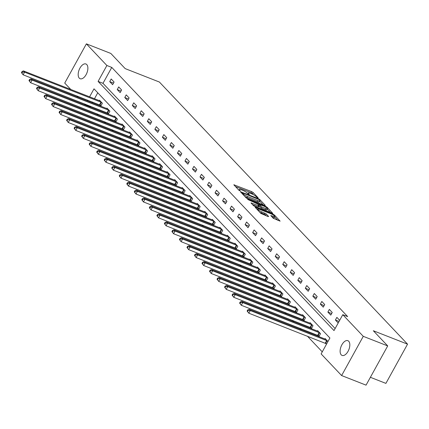 <?xml version="1.0" encoding="UTF-8"?>
<svg xmlns="http://www.w3.org/2000/svg" width="429" height="429" viewBox="0 0 429 429"><rect width="100%" height="100%" fill="white"/><g stroke="black" fill="none" stroke-linecap="round" stroke-linejoin="round"><path stroke-width="0.64" d="M257.802 197.908L258.145 197.823L253.115 192.508L251.684 191.634L233.821 184.77L238.953 190.294L240.369 190.969L239.65 190.133A3.888 0.794 28.9 0 1 239.318 189.457A3.888 0.794 28.9 0 1 241.205 189.736L242.642 190.299A3.888 0.794 28.9 0 1 247.227 193.104L248.879 194.407L249.292 194.466L248.568 193.635A3.888 0.794 28.9 0 1 248.241 192.959A3.888 0.794 28.9 0 1 250.123 193.238L251.566 193.801A3.888 0.794 28.9 0 1 256.151 196.605L257.802 197.908M341.227 354.837A7.915 4.188 111.4 0 1 341.452 345.64A7.915 4.188 111.4 0 1 347.865 340.68A7.915 4.188 111.4 0 1 348.718 341.264A7.915 4.188 111.4 0 1 348.493 350.466A7.915 4.188 111.4 0 1 342.079 355.421A7.915 4.188 111.4 0 1 341.227 354.837M79.285 78.148A7.915 4.188 111.4 0 1 79.515 68.951A7.915 4.188 111.4 0 1 85.923 63.991A7.915 4.188 111.4 0 1 86.776 64.575A7.915 4.188 111.4 0 1 86.551 73.772A7.915 4.188 111.4 0 1 80.143 78.732A7.915 4.188 111.4 0 1 79.285 78.148M273.257 218.281L280.126 221.144L274.437 215.031L273.005 214.157L255.148 207.293L260.837 213.406L268.12 216.575L268.608 216.452L266.216 213.926L261.883 211.915A3.25 0.665 28.9 0 1 258.971 210.333A3.25 0.665 28.9 0 1 257.77 209.003A3.25 0.665 28.9 0 1 259.347 209.239L270.715 213.701A3.25 0.665 28.9 0 1 273.627 215.278A3.25 0.665 28.9 0 1 274.828 216.607A3.25 0.665 28.9 0 1 273.252 216.372L270.763 215.546L273.257 218.281M70.796 89.484L64.731 83.081L86.385 43.855L110.821 53.443L125.193 68.619L159.4 82.041L407.55 344.16L373.337 330.743L387.709 345.919L363.272 336.336L341.618 375.557L321.128 353.909L329.906 338.009L94.005 88.824L89.575 96.852M86.385 43.855L106.88 65.503L98.102 81.403L334.003 330.587L342.782 314.688L363.272 336.336M342.782 314.688L347.667 316.602L111.765 67.417L106.88 65.503M264.816 205.507L265.304 205.384L259.717 199.485L258.285 198.606L240.428 191.747L246.112 197.855L247.549 198.729L264.816 205.507M267.079 207.255L272.769 213.369L254.906 206.505L253.475 205.63L250.981 202.896L258.574 205.727L259.062 205.604L257.475 203.931L247.672 199.431L265.648 206.381L267.079 207.255L266.736 207.877M370.388 377.305L385.896 383.387L407.55 344.16M111.765 67.417L102.987 83.323L335.135 328.539M109.727 81.628L112.618 84.685L114.082 82.036L111.186 78.979L109.727 81.628L113.492 83.103M117.246 89.575L120.141 92.632L121.605 89.977L118.71 86.921L117.246 89.575L121.01 91.05M124.769 97.517L127.665 100.574L129.129 97.925L126.233 94.868L124.769 97.517L128.534 98.997M132.293 105.464L135.189 108.521L136.647 105.872L133.757 102.815L132.293 105.464L136.057 106.944M139.816 113.412L142.707 116.468L144.171 113.819L141.28 110.762L139.816 113.412L143.581 114.892M147.34 121.359L150.23 124.415L151.694 121.766L148.799 118.71L147.34 121.359L151.105 122.833M154.858 129.306L157.754 132.363L159.218 129.708L156.322 126.652L154.858 129.306L158.628 130.781M162.382 137.248L165.278 140.304L166.742 137.655L163.846 134.599L162.382 137.248L166.146 138.728M169.905 145.195L172.801 148.252L174.26 145.603L171.369 142.546L169.905 145.195L173.67 146.675M177.429 153.142L180.319 156.199L181.783 153.55L178.893 150.493L177.429 153.142L181.194 154.622M184.953 161.089L187.843 164.146L189.307 161.497L186.411 158.44L184.953 161.089L188.717 162.564M192.471 169.037L195.367 172.093L196.831 169.439L193.935 166.382L192.471 169.037L196.241 170.511M199.994 176.979L202.89 180.035L204.354 177.386L201.458 174.33L199.994 176.979L203.759 178.459M207.518 184.926L210.414 187.982L211.872 185.333L208.982 182.277L207.518 184.926L211.282 186.406M215.042 192.873L217.932 195.93L219.396 193.281L216.506 190.224L215.042 192.873L218.806 194.353M222.565 200.82L225.456 203.877L226.92 201.228L224.029 198.171L222.565 200.82L226.33 202.295M230.089 208.767L232.979 211.824L234.443 209.17L231.547 206.113L230.089 208.767L233.853 210.242M237.607 216.709L240.503 219.766L241.967 217.117L239.071 214.06L237.607 216.709L241.371 218.189M245.131 224.657L248.026 227.713L249.49 225.064L246.595 222.007L245.131 224.657L248.895 226.137M252.654 232.604L255.55 235.66L257.009 233.011L254.118 229.955L252.654 232.604L256.419 234.084M260.178 240.551L263.068 243.608L264.532 240.959L261.642 237.902L260.178 240.551L263.942 242.026M267.701 248.498L270.592 251.555L272.056 248.9L269.16 245.844L267.701 248.498L271.466 249.973M275.22 256.44L278.115 259.497L279.579 256.848L276.684 253.791L275.22 256.44L278.989 257.92M282.743 264.387L285.639 267.444L287.103 264.795L284.207 261.738L282.743 264.387L286.508 265.867M290.267 272.335L293.163 275.391L294.621 272.742L291.731 269.685L290.267 272.335L294.031 273.815M297.79 280.282L300.681 283.338L302.145 280.689L299.254 277.633L297.79 280.282L301.555 281.756M305.314 288.229L308.204 291.286L309.668 288.631L306.773 285.575L305.314 288.229L309.078 289.704M312.832 296.171L315.728 299.228L317.192 296.578L314.296 293.522L312.832 296.171L316.602 297.651M320.356 304.118L323.251 307.175L324.715 304.526L321.82 301.469L320.356 304.118L324.12 305.598M327.879 312.065L330.775 315.122L332.234 312.473L329.343 309.416L327.879 312.065L331.644 313.545M339.666 320.324L336.867 317.363L335.403 320.013L338.208 322.973M90.369 106.183L90.111 106.644L90.728 107.293M96.788 113.696L98.252 115.24M104.311 121.643L105.775 123.187M111.835 129.59L113.294 131.135M119.359 137.537L120.817 139.082M126.882 145.485L128.341 147.024M134.4 153.426L135.864 154.971M141.924 161.374L143.388 162.918M149.448 169.321L150.906 170.865M156.971 177.268L158.43 178.813M164.495 185.215L165.953 186.754M172.013 193.157L173.477 194.702M179.537 201.104L181 202.649M187.06 209.052L188.524 210.596M194.584 216.999L196.042 218.543M202.107 224.946L203.566 226.485M209.631 232.888L211.089 234.432M217.149 240.835L218.613 242.38M224.673 248.782L226.137 250.327M232.196 256.73L233.655 258.274M239.72 264.677L241.178 266.216M247.243 272.619L248.702 274.163M254.762 280.566L256.226 282.11M262.285 288.513L263.749 290.058M269.809 296.46L271.267 298.005M277.332 304.408L278.791 305.947M284.856 312.35L286.315 313.894M292.374 320.297L293.838 321.841M299.898 328.244L301.362 329.788M307.421 336.191L322.259 351.86M97.758 92.793L94.46 98.772M92.632 102.081L92.192 102.874M100.134 105.062L100.912 105.888L102.375 103.233L99.485 100.182L99.228 100.638M107.658 113.009L108.435 113.835L109.899 111.181L107.003 108.124L106.751 108.585M115.176 120.957L115.959 121.777L117.423 119.128L114.527 116.071L114.275 116.532M122.699 128.898L123.482 129.724L124.946 127.075L122.05 124.019L121.798 124.48M130.223 136.846L131.006 137.671L132.464 135.022L129.574 131.966L129.322 132.427M137.747 144.793L138.524 145.619L139.988 142.964L137.098 139.913L136.84 140.369M145.27 152.74L146.048 153.566L147.512 150.911L144.621 147.855L144.364 148.316M152.794 160.687L153.571 161.508L155.035 158.859L152.139 155.802L151.887 156.263M160.312 168.629L161.095 169.455L162.559 166.806L159.663 163.749L159.411 164.21M167.836 176.576L168.618 177.402L170.082 174.753L167.187 171.697L166.935 172.158M175.359 184.524L176.142 185.349L177.601 182.695L174.71 179.644L174.453 180.1M182.883 192.471L183.66 193.297L185.124 190.642L182.234 187.586L181.976 188.047M190.406 200.418L191.184 201.239L192.648 198.589L189.752 195.533L189.5 195.994M197.925 208.36L198.707 209.186L200.171 206.537L197.276 203.48L197.024 203.941M205.448 216.307L206.231 217.133L207.695 214.484L204.799 211.427L204.547 211.888M212.972 224.254L213.755 225.08L215.213 222.431L212.323 219.375L212.065 219.83M220.495 232.202L221.273 233.027L222.737 230.373L219.846 227.316L219.589 227.778M228.019 240.149L228.796 240.969L230.26 238.32L227.365 235.264L227.113 235.725M235.537 248.091L236.32 248.917L237.784 246.267L234.888 243.211L234.636 243.672M243.061 256.038L243.844 256.864L245.308 254.215L242.412 251.158L242.16 251.619M250.584 263.985L251.367 264.811L252.826 262.162L249.935 259.105L249.683 259.561M258.108 271.932L258.885 272.758L260.349 270.104L257.459 267.047L257.202 267.508M265.631 279.88L266.409 280.7L267.873 278.051L264.983 274.994L264.725 275.456M273.155 287.821L273.933 288.647L275.397 285.998L272.501 282.942L272.249 283.403M280.673 295.769L281.456 296.595L282.92 293.945L280.024 290.889L279.772 291.35M288.197 303.716L288.98 304.542L290.444 301.893L287.548 298.836L287.296 299.292M295.72 311.663L296.503 312.489L297.962 309.835L295.072 306.778L294.814 307.239M303.244 319.61L304.022 320.431L305.486 317.782L302.595 314.725L302.338 315.186M310.768 327.552L311.545 328.378L313.009 325.729L310.113 322.672L309.861 323.134M318.286 335.499L319.069 336.325L320.533 333.676L317.637 330.62L317.385 331.081M325.809 343.447L326.501 344.176M324.909 339.023L325.161 338.567L327.965 341.527M387.709 345.919L366.055 385.145L341.618 375.557M90.111 106.644L85.226 104.73L84.379 103.834M78.319 97.431L76.855 95.887M87.747 100.161L87.307 100.96M85.478 104.268L85.226 104.73M102.987 83.323L98.102 81.403M335.403 320.013L339.049 321.444M253.77 194.879L251.099 192.691L235.398 186.535M263.25 204.89L259.749 201.196M258.896 199.506L242.734 192.948L242.321 192.884L243.077 193.758A3.888 0.794 28.9 0 0 247.662 196.562L258.027 200.627A3.888 0.794 28.9 0 0 259.915 200.906A3.888 0.794 28.9 0 0 259.583 200.23L258.896 199.506M244.873 196.546A3.888 0.794 28.9 0 0 247.077 197.624L247.662 196.562M259.915 200.906L259.325 201.962A3.888 0.794 28.9 0 1 257.443 201.689L247.077 197.624M267.251 209.116L270.608 212.666M252.552 204.654L257.99 206.789L258.58 206.875L259.164 205.818M265.841 208.58A3.25 0.665 28.9 0 0 267.417 208.81A3.25 0.665 28.9 0 0 266.221 207.486A3.25 0.665 28.9 0 0 263.309 205.904L258.816 204.456L261.835 207.009L265.841 208.58L265.256 209.642A3.25 0.665 28.9 0 0 266.833 209.872L267.417 208.81M265.256 209.642L261.25 208.07L258.923 206.247M274.828 216.607L274.244 217.664A3.25 0.665 28.9 0 1 272.667 217.433L272.34 217.305M259.717 212.221A3.25 0.665 28.9 0 0 261.293 212.972L261.883 211.915M266.554 215.964L264.2 214.114L261.293 212.972M257.561 209.384L256.719 209.057M277.971 220.442L274.646 216.935M100.263 101.003L23.381 70.887L24.587 72.158L23.123 74.807L101.099 105.55M21.933 73.134L23.123 74.807L21.45 72.624L21.933 73.134L22.517 72.072L22.035 71.563L21.45 72.624M22.517 72.072L24.587 72.158L101.598 102.413M22.035 71.563L23.381 70.887M107.786 108.95L30.904 78.829L32.111 80.105L30.647 82.754L108.623 113.492M29.456 81.081L30.647 82.754L28.974 80.572L29.456 81.081L30.041 80.019L29.558 79.51L28.974 80.572M30.041 80.019L32.111 80.105L109.116 110.36M29.558 79.51L30.904 78.829M115.31 116.897L38.428 86.776L39.634 88.052L38.17 90.701L116.146 121.439M36.98 89.028L38.17 90.701L36.497 88.519L36.98 89.028L37.564 87.966L37.082 87.457L36.497 88.519M37.564 87.966L39.634 88.052L116.64 118.302M37.082 87.457L38.428 86.776M122.833 124.844L45.951 94.723L47.158 95.999L45.694 98.649L123.67 129.386M44.498 96.97L45.694 98.649L44.015 96.461L44.498 96.97L45.083 95.914L44.605 95.404L44.015 96.461M45.083 95.914L47.158 95.999L124.163 126.249M44.605 95.404L45.951 94.723M130.352 132.792L53.475 102.67L54.681 103.941L53.217 106.596L131.188 137.334M52.022 104.917L53.217 106.596L51.539 104.408L52.022 104.917L52.606 103.856L52.123 103.346L51.539 104.408M52.606 103.856L54.681 103.941L131.687 134.197M52.123 103.346L53.475 102.67M137.875 140.733L60.998 110.618L62.2 111.889L60.741 114.538L138.712 145.281M59.545 112.865L60.741 114.538L59.063 112.355L59.545 112.865L60.13 111.803L59.647 111.293L59.063 112.355M60.13 111.803L62.2 111.889L139.211 142.144M59.647 111.293L60.998 110.618M145.399 148.681L68.517 118.56L69.723 119.836L68.259 122.485L146.235 153.223M67.069 120.812L68.259 122.485L66.586 120.302L67.069 120.812L67.653 119.75L67.171 119.241L66.586 120.302M67.653 119.75L69.723 119.836L146.734 150.091M67.171 119.241L68.517 118.56M152.922 156.628L76.04 126.507L77.247 127.783L75.783 130.432L153.759 161.17M74.592 128.759L75.783 130.432L74.11 128.25L74.592 128.759L75.177 127.697L74.694 127.188L74.11 128.25M75.177 127.697L77.247 127.783L154.252 158.033M74.694 127.188L76.04 126.507M160.446 164.575L83.564 134.454L84.77 135.73L83.306 138.379L161.283 169.117M82.111 136.701L83.306 138.379L81.628 136.191L82.111 136.701L82.7 135.644L82.218 135.135L81.628 136.191M82.7 135.644L84.77 135.73L161.776 165.98M82.218 135.135L83.564 134.454M167.97 172.522L91.087 142.401L92.294 143.672L90.83 146.327L168.806 177.064M89.634 144.648L90.83 146.327L89.152 144.139L89.634 144.648L90.219 143.586L89.736 143.077L89.152 144.139M90.219 143.586L92.294 143.672L169.299 173.927M89.736 143.077L91.087 142.401M175.488 180.464L98.611 150.348L99.812 151.619L98.354 154.268L176.324 185.012M97.158 152.595L98.354 154.268L96.675 152.086L97.158 152.595L97.742 151.534L97.26 151.024L96.675 152.086M97.742 151.534L99.812 151.619L176.823 181.875M97.26 151.024L98.611 150.348M183.011 188.411L106.129 158.29L107.336 159.567L105.872 162.216L183.848 192.953M104.681 160.543L105.872 162.216L104.199 160.033L104.681 160.543L105.266 159.481L104.783 158.971L104.199 160.033M105.266 159.481L107.336 159.567L184.347 189.822M104.783 158.971L106.129 158.29M190.535 196.359L113.653 166.238L114.859 167.514L113.395 170.163L191.372 200.901M112.205 168.49L113.395 170.163L111.722 167.98L112.205 168.49L112.789 167.428L112.307 166.919L111.722 167.98M112.789 167.428L114.859 167.514L191.865 197.764M112.307 166.919L113.653 166.238M198.059 204.306L121.176 174.185L122.383 175.461L120.919 178.11L198.895 208.848M119.723 176.432L120.919 178.11L119.246 175.922L119.723 176.432L120.313 175.375L119.83 174.866L119.246 175.922M120.313 175.375L122.383 175.461L199.388 205.711M119.83 174.866L121.176 174.185M205.582 212.253L128.7 182.132L129.907 183.403L128.443 186.057L206.419 216.795M127.247 184.379L128.443 186.057L126.764 183.869L127.247 184.379L127.831 183.317L127.354 182.808L126.764 183.869M127.831 183.317L129.907 183.403L206.912 213.658M127.354 182.808L128.7 182.132M213.1 220.195L136.224 190.079L137.425 191.35L135.966 193.999L213.937 224.742M134.77 192.326L135.966 193.999L134.288 191.817L134.77 192.326L135.355 191.264L134.872 190.755L134.288 191.817M135.355 191.264L137.425 191.35L214.436 221.605M134.872 190.755L136.224 190.079M220.624 228.142L143.742 198.021L144.948 199.297L143.484 201.946L221.461 232.684M142.294 200.273L143.484 201.946L141.811 199.764L142.294 200.273L142.878 199.212L142.396 198.702L141.811 199.764M142.878 199.212L144.948 199.297L221.959 229.553M142.396 198.702L143.742 198.021M228.148 236.089L151.265 205.968L152.472 207.245L151.008 209.894L228.984 240.631M149.818 208.221L151.008 209.894L149.335 207.711L149.818 208.221L150.402 207.159L149.919 206.649L149.335 207.711M150.402 207.159L152.472 207.245L229.477 237.494M149.919 206.649L151.265 205.968M235.671 244.037L158.789 213.915L159.996 215.192L158.532 217.841L236.508 248.579M157.341 216.162L158.532 217.841L156.858 215.653L157.341 216.162L157.926 215.106L157.443 214.597L156.858 215.653M157.926 215.106L159.996 215.192L237.001 245.442M157.443 214.597L158.789 213.915M243.195 251.984L166.313 221.863L167.519 223.134L166.055 225.788L244.031 256.526M164.859 224.11L166.055 225.788L164.377 223.6L164.859 224.11L165.444 223.048L164.967 222.538L164.377 223.6M165.444 223.048L167.519 223.134L244.525 253.389M164.967 222.538L166.313 221.863M250.713 259.926L173.836 229.81L175.043 231.081L173.579 233.73L251.55 264.473M172.383 232.057L173.579 233.73L171.9 231.547L172.383 232.057L172.967 230.995L172.485 230.486L171.9 231.547M172.967 230.995L175.043 231.081L252.048 261.336M172.485 230.486L173.836 229.81M258.237 267.873L181.36 237.752L182.561 239.028L181.102 241.677L259.073 272.415M179.907 240.004L181.102 241.677L179.424 239.495L179.907 240.004L180.491 238.942L180.008 238.433L179.424 239.495M180.491 238.942L182.561 239.028L259.572 269.283M180.008 238.433L181.36 237.752M265.76 275.82L188.878 245.699L190.085 246.975L188.621 249.624L266.597 280.362M187.43 247.951L188.621 249.624L186.947 247.442L187.43 247.951L188.015 246.889L187.532 246.38L186.947 247.442M188.015 246.889L190.085 246.975L267.095 277.225M187.532 246.38L188.878 245.699M273.284 283.767L196.402 253.646L197.608 254.923L196.144 257.572L274.12 288.309M194.954 255.893L196.144 257.572L194.471 255.384L194.954 255.893L195.538 254.837L195.056 254.327L194.471 255.384M195.538 254.837L197.608 254.923L274.614 285.172M195.056 254.327L196.402 253.646M280.807 291.715L203.925 261.593L205.132 262.864L203.668 265.519L281.644 296.257M202.472 263.84L203.668 265.519L201.989 263.331L202.472 263.84L203.062 262.779L202.579 262.269L201.989 263.331M203.062 262.779L205.132 262.864L282.137 293.12M202.579 262.269L203.925 261.593M288.331 299.656L211.449 269.541L212.655 270.812L211.191 273.461L289.167 304.204M209.996 271.788L211.191 273.461L209.513 271.278L209.996 271.788L210.58 270.726L210.097 270.216L209.513 271.278M210.58 270.726L212.655 270.812L289.661 301.067M210.097 270.216L211.449 269.541M295.849 307.604L218.972 277.483L220.174 278.759L218.715 281.408L296.686 312.146M217.519 279.735L218.715 281.408L217.036 279.225L217.519 279.735L218.104 278.673L217.621 278.164L217.036 279.225M218.104 278.673L220.174 278.759L297.184 309.014M217.621 278.164L218.972 277.483M303.373 315.551L226.491 285.43L227.697 286.706L226.233 289.355L304.209 320.093M225.043 287.682L226.233 289.355L224.56 287.173L225.043 287.682L225.627 286.62L225.145 286.111L224.56 287.173M225.627 286.62L227.697 286.706L304.708 316.956M225.145 286.111L226.491 285.43M310.896 323.498L234.014 293.377L235.221 294.653L233.757 297.302L311.733 328.04M232.566 295.624L233.757 297.302L232.084 295.114L232.566 295.624L233.151 294.567L232.668 294.058L232.084 295.114M233.151 294.567L235.221 294.653L312.226 324.903M232.668 294.058L234.014 293.377M318.42 331.445L241.538 301.324L242.744 302.595L241.28 305.25L319.256 335.987M240.084 303.571L241.28 305.25L239.607 303.062L240.084 303.571L240.674 302.509L240.192 302L239.607 303.062M240.674 302.509L242.744 302.595L319.75 332.85M240.192 302L241.538 301.324M325.943 339.387L249.061 309.271L250.268 310.542L248.804 313.191L326.667 343.876M247.608 311.518L248.804 313.191L247.125 311.009L247.608 311.518L248.193 310.457L247.715 309.947L247.125 311.009M248.193 310.457L250.268 310.542L327.273 340.798M247.715 309.947L249.061 309.271M248.305 194.117L248.568 193.635M239.382 190.615L239.65 190.133M234.191 185.258L234.411 184.856M251.099 192.691L251.684 191.634M252.531 193.57L253.115 192.508M240.792 192.235L241.018 191.833M258.081 198.976L258.285 198.606M259.406 200.048L259.717 199.485M242.079 193.597L242.39 193.034M242.766 194.321L243.077 193.758M257.443 201.689L258.027 200.627M251.346 203.384L251.571 202.981M257.99 206.789L258.574 205.727M265.347 206.917L265.648 206.381M258.505 205.019L258.816 204.456M259.818 207.191L260.403 206.135M261.25 208.07L261.835 207.009M271.133 216.034L271.353 215.631M272.667 217.433L273.252 216.372M264.2 214.114L264.784 213.052M265.631 214.988L266.216 213.926M255.512 207.781L255.738 207.379M272.71 214.688L273.005 214.157M274.104 215.637L274.437 215.031M99.56 104.794L101.024 102.145M99.962 104.976L101.426 102.327M107.084 112.741L108.548 110.092M107.486 112.924L108.945 110.269M114.607 120.688L116.071 118.039M115.004 120.865L116.468 118.216M122.131 128.636L123.595 125.981M122.528 128.813L123.992 126.164M129.649 136.583L131.113 133.928M130.051 136.76L131.515 134.111M137.173 144.525L138.637 141.876M137.575 144.707L139.039 142.058M144.696 152.472L146.16 149.823M145.099 152.654L146.557 150M152.22 160.419L153.684 157.77M152.617 160.596L154.081 157.947M159.744 168.366L161.207 165.712M160.14 168.543L161.604 165.894M167.267 176.314L168.726 173.659M167.664 176.491L169.128 173.842M174.785 184.256L176.249 181.606M175.188 184.438L176.651 181.789M182.309 192.203L183.773 189.554M182.711 192.385L184.175 189.731M189.833 200.15L191.296 197.501M190.235 200.327L191.693 197.678M197.356 208.097L198.82 205.443M197.753 208.274L199.217 205.625M204.88 216.044L206.338 213.39M205.276 216.221L206.74 213.572M212.398 223.986L213.862 221.337M212.8 224.169L214.264 221.52M219.921 231.933L221.385 229.284M220.324 232.116L221.788 229.461M227.445 239.881L228.909 237.232M227.847 240.058L229.306 237.409M234.969 247.828L236.433 245.173M235.365 248.005L236.829 245.356M242.492 255.775L243.956 253.121M242.889 255.952L244.353 253.303M250.01 263.717L251.474 261.068M250.413 263.899L251.877 261.25M257.534 271.664L258.998 269.015M257.936 271.847L259.4 269.192M265.058 279.611L266.522 276.962M265.46 279.788L266.918 277.139M272.581 287.559L274.045 284.904M272.978 287.736L274.442 285.087M280.105 295.506L281.569 292.851M280.502 295.683L281.966 293.034M287.628 303.448L289.087 300.799M288.025 303.63L289.489 300.981M295.147 311.395L296.611 308.746M295.549 311.577L297.013 308.923M302.67 319.342L304.134 316.693M303.072 319.525L304.536 316.87M310.194 327.289L311.658 324.635M310.596 327.466L312.055 324.817M317.717 335.237L319.181 332.582M318.114 335.414L319.578 332.765M325.241 343.179L326.7 340.529M325.638 343.361L327.102 340.712M247.817 193.726L248.241 192.959M238.894 190.224L239.318 189.457M241.983 193.495L242.321 192.884M258.365 204.874L258.714 204.247M257.368 209.738L257.77 209.003"/></g></svg>

